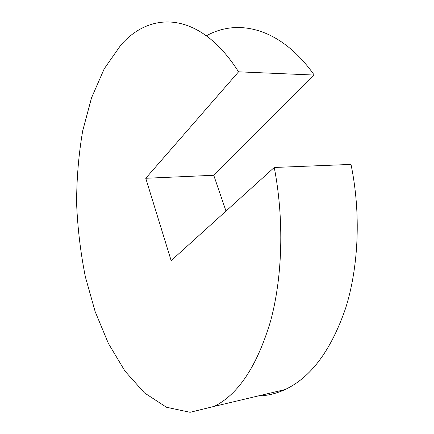 <?xml version="1.0" encoding="UTF-8"?>
<svg xmlns="http://www.w3.org/2000/svg" width="434" height="434" viewBox="0 0 434 434"><rect width="100%" height="100%" fill="white"/><g stroke="black" fill="none" stroke-linecap="round" stroke-linejoin="round"><path stroke-width="0.65" d="M206.438 35.772C238.087 18.038 281.02 27.95 314.216 75.066L213.745 175.271L226 211.081M314.216 75.066L238.559 71.816C199.83 10.877 150.56 10.59 120.723 45.234L104.209 68.827L91.503 97.91L82.688 130.9C78.679 154.336 76.65 178.477 76.596 203.334C77.637 228.268 80.572 252.827 85.406 277.011L95.192 311.726L108.435 343.522L124.954 371.081L144.451 392.884L166.428 407.233L190.076 412.3L214.222 406.381C238.326 394.408 257.096 366.025 270.539 321.241C282.588 276.995 284.265 219.533 274.261 167.47L351.003 164.415C361.028 212.931 358.761 266.487 345.648 308.145C331.088 350.374 310.885 377.515 285.051 389.575C276.154 393.654 267.225 395.77 258.246 395.933M274.261 167.47L171.153 260.639L145.759 178.282L238.559 71.816M213.745 175.271L145.759 178.282M285.051 389.575L214.222 406.381"/></g></svg>
